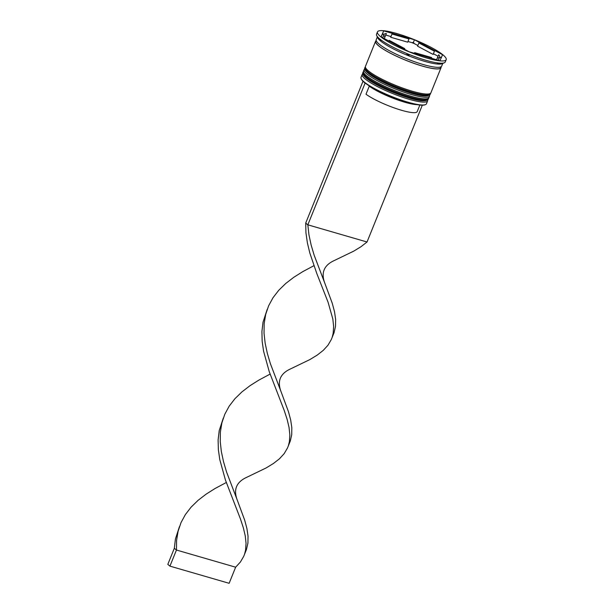 <?xml version="1.0" encoding="UTF-8"?>
<svg xmlns="http://www.w3.org/2000/svg" width="614" height="614" viewBox="0 0 614 614"><rect width="100%" height="100%" fill="white"/><g stroke="black" fill="none" stroke-linecap="round" stroke-linejoin="round"><path stroke-width="0.92" d="M362.183 74.424L361.017 77.326A35.297 6.309 22 0 0 361.132 78.607A35.297 6.309 22 0 0 407.903 102.177A35.297 6.309 22 0 0 425.494 104.61A35.297 6.309 22 0 0 426.469 103.766L427.636 100.873A35.297 6.309 -158 0 1 409.07 99.284A35.297 6.309 -158 0 1 362.183 74.424A35.297 6.309 -158 0 1 362.836 73.734M425.494 104.61L425.041 104.794A34.944 6.247 -158 0 1 407.627 102.385A34.944 6.247 -158 0 1 365.453 83.266L365.077 83.159L307.837 224.824L367.034 242L360.955 246.736L353.687 251.164L334.346 260.497C323.877 265.248 320.761 272.961 324.99 283.653L332.289 303.37L334.492 311.643L335.628 319.295L335.52 326.318L334.047 332.719L331.276 339.596L327.968 345.252L323.233 350.402L317.162 355.138L309.886 359.566L290.545 368.899C280.084 373.65 276.968 381.363 281.197 392.054L288.488 411.771L290.691 420.045L291.827 427.697L291.727 434.72L290.253 441.121L287.482 447.997L284.167 453.654L279.439 458.804L273.368 463.532L266.092 467.968L246.751 477.301C236.29 482.051 233.174 489.765 237.403 500.456L244.694 520.173L246.897 528.439L248.033 536.099L247.926 543.121L246.452 549.522L243.689 556.399L240.373 562.056L235.638 567.198L176.448 550.029L174.322 548.287L175.427 538.977L179.457 526.628M427.643 99.921A35.297 6.309 -158 0 1 427.636 100.873M429.593 95.093A35.297 6.309 -158 0 1 429.585 96.037A35.297 6.309 -158 0 1 411.019 94.456A35.297 6.309 -158 0 1 364.133 69.597A35.297 6.309 -158 0 1 364.793 68.906M438.749 63.71L438.895 63.326L437.475 63.603A36.003 6.439 -158 0 0 438.749 63.71M441.098 58.092A36.003 6.439 -158 0 0 440.207 57.363L441.527 57.317M411.986 42.665L413.406 42.381L414.227 43.571A36.003 6.439 -158 0 0 411.986 42.665L407.965 41.499M377.457 31.905L376.551 34.161A37.063 6.624 22 0 0 376.674 35.512L377.648 37.715A35.297 6.309 22 0 0 424.42 61.285A35.297 6.309 22 0 0 442.011 63.718L444.252 62.812A37.063 6.624 22 0 0 445.273 61.93L446.186 59.673A37.063 6.624 22 0 0 396.951 33.578A37.063 6.624 22 0 0 377.457 31.905A37.063 6.624 22 0 0 426.692 58.008A37.063 6.624 22 0 0 446.186 59.673M376.674 35.512A37.063 6.624 22 0 0 425.778 60.256A37.063 6.624 22 0 0 444.252 62.812M364.133 69.597L363.488 71.209A35.297 6.309 22 0 0 410.375 96.06A35.297 6.309 22 0 0 428.94 97.649L429.585 96.037M376.221 40.585A35.297 6.309 22 0 0 375.584 41.261L365.437 66.373A35.297 6.309 22 0 0 412.324 91.233A35.297 6.309 22 0 0 430.89 92.821L441.036 67.709A35.297 6.309 22 0 0 441.052 66.772M375.584 41.261A35.297 6.309 22 0 0 422.47 66.12A35.297 6.309 22 0 0 441.036 67.709M377.318 36.97L376.236 39.649A35.297 6.309 22 0 0 423.123 64.508A35.297 6.309 22 0 0 441.689 66.097L442.771 63.411M399.783 35.904A30.002 5.365 22 0 0 391.993 34.016L390.688 37.239L407.696 42.166L408.993 38.951A30.002 5.365 22 0 0 399.783 35.904M416.921 104.618A29.649 5.303 22 0 1 404.856 102.254A29.649 5.303 22 0 1 369.26 86.167L366.005 94.218A29.649 5.303 22 0 0 401.602 110.297A29.649 5.303 22 0 0 417.198 111.633L419.861 105.04M369.26 86.167L369.083 85.73M437.268 58.054A30.002 5.365 22 0 0 439.639 57.033A30.002 5.365 22 0 0 438.718 54.73L436.577 59.75M438.335 60.256A30.002 5.365 22 0 0 438.335 60.249L439.639 57.033M414.381 53.303L414.65 52.635A30.002 5.365 22 0 0 431.65 57.562L431.381 58.238M388.931 41.046L389.207 40.37A30.002 5.365 22 0 0 404.756 48.621L404.48 49.304M384.28 38.575L386.383 33.524A30.002 5.365 22 0 0 384.003 34.553A30.002 5.365 22 0 0 384.924 36.848L384.234 38.552M414.65 52.635L431.65 57.562M389.207 40.37L404.756 48.621M386.383 33.524L384.924 36.848M408.993 38.951L391.993 34.016M365.453 83.266A34.944 6.247 22 0 1 363.327 81.524A34.944 6.247 -158 0 1 361.324 79.052L361.132 78.607M439.946 60.725L442.579 54.715L414.458 39.78L383.696 30.861L381.064 36.871L409.185 51.799L439.946 60.725M409.062 55.36L408.133 54.4L406.813 54.454A36.003 6.439 -158 0 0 409.062 55.36M380.833 40.654L380.012 39.473L379.866 39.856A36.003 6.439 -158 0 0 380.833 40.654M382.299 34.307L382.645 33.463L383.573 34.422A36.003 6.439 -158 0 0 382.299 34.307L381.156 36.917M382.645 33.463L383.696 30.861M390.964 36.564L385.761 35.052M382.714 37.746L384.003 34.553L383.573 34.422M413.406 42.381L414.458 39.78M440.207 57.363L439.632 57.056M438.066 56.227L433.407 53.756M417.865 45.497L414.227 43.571M417.589 46.18L433.139 54.431L434.436 51.215A30.002 5.365 22 0 0 418.894 42.957L417.589 46.18M434.436 51.215L418.894 42.957M363.327 81.524L365.077 83.159M422.309 105.186L367.034 242M362.951 81.409L305.711 223.082L305.941 232.798L307.376 242.822L309.824 253.029L316.786 273.46L328.091 302.272L332.842 319.057L333.64 326.533L333.156 333.371L332.228 337.094M324.99 283.653L314.153 255.194L311.121 244.94L308.942 234.778L307.837 224.824L305.711 223.082M223.25 418.226L219.221 430.575L218.116 439.885L218.354 449.601L219.781 459.625L225.453 480.087L240.496 519.076L243.328 527.756L245.247 535.853L246.045 543.329L245.562 550.175L244.633 553.897M270.099 374.103L258.824 380.127L249.944 385.738L241.901 391.924L234.924 398.716L229.191 406.153L224.824 414.204L221.884 422.846L220.38 432.018L220.242 441.627L221.347 451.574L223.534 461.743L226.558 471.997L237.403 500.456M267.052 309.824L263.022 322.181L261.917 331.483L262.147 341.2L263.583 351.223L269.254 371.685L284.297 410.674L287.129 419.354L289.048 427.451L289.846 434.935L289.363 441.773L288.434 445.495M313.9 265.701L302.625 271.726L293.738 277.336L285.694 283.522L278.718 290.315L272.984 297.752L268.617 305.803L265.685 314.445L264.173 323.616L264.035 333.225L265.148 343.172L267.328 353.342L270.36 363.595L281.197 392.054M226.305 482.504L215.03 488.521L206.143 494.14L198.099 500.326L191.123 507.118L185.39 514.547L181.023 522.606L178.091 531.248L176.579 540.42L176.448 550.029L169.94 566.131L167.814 564.381L174.322 548.287M169.94 566.131L229.137 583.3L235.638 567.198M409.853 97.35A35.297 6.309 22 0 0 428.418 98.938C426.768 101.686 420.337 101.379 409.131 98.017C394.104 93.42 381.125 87.756 370.211 81.017C363.089 76.328 362.068 73.503 362.966 72.498A35.297 6.309 22 0 0 409.853 97.35M428.418 98.938L428.549 98.616A35.297 6.309 -158 0 1 409.983 97.027A35.297 6.309 -158 0 1 363.097 72.176L362.966 72.498M409.039 97.964A34.238 6.125 -158 0 1 363.488 74.486M411.802 92.522A35.297 6.309 22 0 0 430.368 94.111C428.718 96.851 422.294 96.544 411.081 93.19C396.053 88.593 383.082 82.921 372.161 76.182C365.038 71.5 364.018 68.668 364.916 67.663A35.297 6.309 22 0 0 411.802 92.522M430.368 94.111L430.498 93.788A35.297 6.309 -158 0 1 411.933 92.2A35.297 6.309 -158 0 1 365.046 67.34L364.916 67.663M410.989 93.136A34.238 6.125 -158 0 1 365.437 69.658M440.921 66.849A35.121 6.278 -158 0 1 422.401 66.059A35.121 6.278 -158 0 1 388.332 52.052A35.121 6.278 -158 0 1 376.267 40.724M428.549 98.616L428.695 98.025M363.404 71.646L363.097 72.176M430.498 93.788L430.644 93.198M365.353 66.819L365.046 67.34M267.489 308.896L266.722 310.799"/></g></svg>
